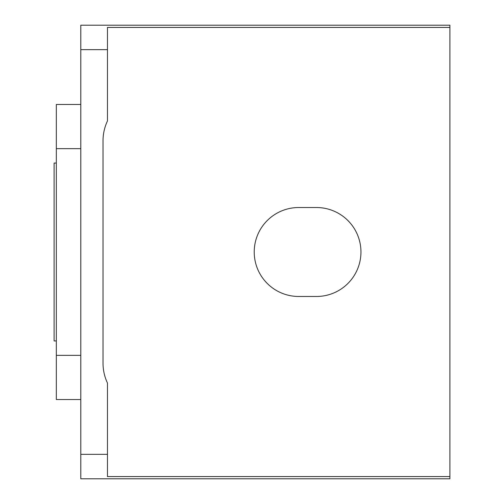 <?xml version="1.0" encoding="UTF-8"?>
<svg xmlns="http://www.w3.org/2000/svg" width="504" height="504" viewBox="0 0 504 504"><rect width="100%" height="100%" fill="white"/><g stroke="black" fill="none" stroke-linecap="round" stroke-linejoin="round"><path stroke-width="0.76" d="M80.791 104.467L56.328 104.467L56.328 399.533L80.791 399.533M56.328 148.655L80.791 148.655M56.328 355.345L80.791 355.345M298.696 296.472L316.481 296.472A44.472 44.472 0 0 0 360.952 252A44.472 44.472 0 0 0 316.481 207.528L298.696 207.528A44.472 44.472 0 0 0 254.224 252A44.472 44.472 0 0 0 298.696 296.472M107.472 454.343L107.472 476.576L449.896 476.576L449.896 478.8L80.791 478.8L80.791 454.343L107.472 454.343L107.472 383.065A46.696 46.696 0 0 1 103.024 363.176L103.024 140.824A46.696 46.696 0 0 1 107.472 120.935L107.472 49.657L80.791 49.657L80.791 25.2L449.896 25.2L449.896 27.424L107.472 27.424L107.472 49.657M80.791 454.343L80.791 49.657M449.896 476.576L449.896 27.424M56.328 163.057L54.104 163.057L54.104 340.943L56.328 340.943"/></g></svg>
